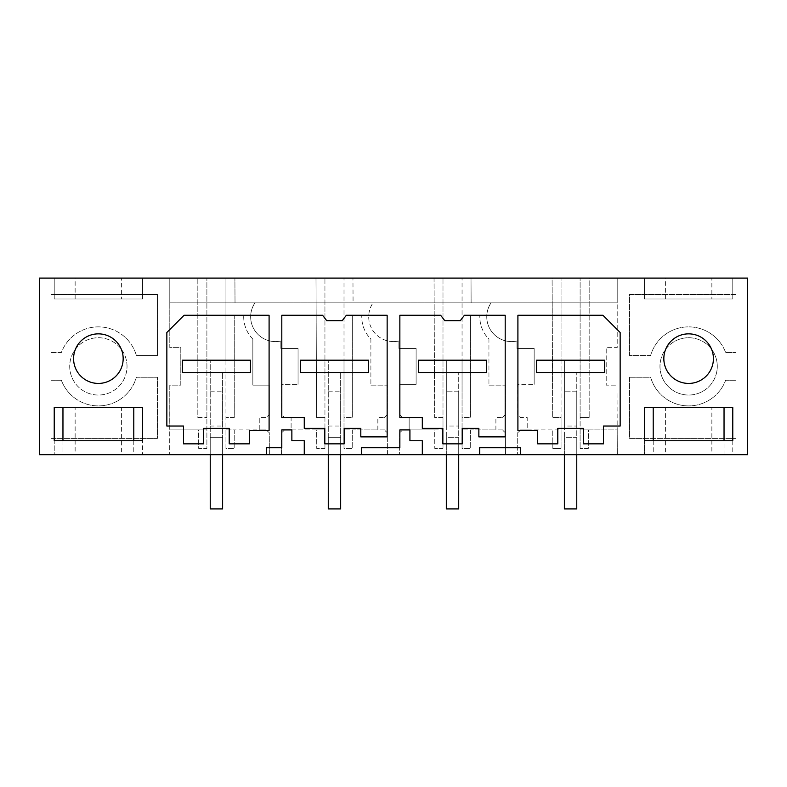 <?xml version="1.0" encoding="UTF-8"?>
<svg xmlns="http://www.w3.org/2000/svg" width="787" height="787" viewBox="0 0 787 787"><rect width="100%" height="100%" fill="white"/><g stroke="black" fill="none" stroke-linecap="round" stroke-linejoin="round"><path stroke-width="0.59" stroke-dasharray="3.94 2.95" d="M225.958 429.909L234.241 429.909L234.162 448.501L225.958 448.501L225.958 429.909L234.241 429.909L234.162 448.501L225.958 448.501L225.958 360.19L206.892 360.19L206.892 278.086L39.35 278.086L39.35 454.689L169.687 454.689L169.795 385.138L180.794 385.138L180.794 347.647L169.795 347.647L169.795 278.086L169.795 347.647L180.794 347.647L180.794 385.138L169.795 385.138L169.795 429.909L198.609 429.909L169.795 429.909L169.687 454.689L269.361 454.689L269.252 432.614A10.841 10.841 0 0 1 266.547 429.909L234.241 429.909L259.799 429.909L259.799 417.513L266.547 417.513A10.841 10.841 0 0 1 269.252 414.808A10.841 10.841 0 0 0 266.547 417.513L259.799 417.513L259.799 429.909L266.547 429.909A10.841 10.841 0 0 0 269.252 432.614L269.361 454.689L281.539 454.689L281.648 432.614A10.841 10.841 0 0 0 284.353 429.909A10.841 10.841 0 0 1 281.648 432.614L281.539 454.689L387.411 454.689L387.302 432.614A10.841 10.841 0 0 1 384.597 429.909A10.841 10.841 0 0 0 387.302 432.614L387.411 454.689L505.461 454.689L505.352 432.614A10.841 10.841 0 0 1 502.647 429.909A10.841 10.841 0 0 0 505.352 432.614L505.461 454.689L747.65 454.689L747.65 278.086L169.795 278.086L169.795 302.867L617.205 302.867L169.795 302.867L169.795 278.086L617.205 278.086L617.205 347.647L606.206 347.647L606.206 385.138L617.008 385.138L617.313 454.689L617.205 429.909L580.108 429.909L580.108 448.501L580.108 360.19L561.042 360.19L561.042 278.086L552.09 278.086L552.7 417.513L561.042 417.513L561.042 429.909L527.201 429.909L527.201 417.513L520.453 417.513A10.841 10.841 0 0 0 517.748 414.808L517.748 384.341L534.157 384.341L517.748 384.341L517.748 414.808A10.841 10.841 0 0 1 520.453 417.513L527.201 417.513L527.201 429.909L520.453 429.909A10.841 10.841 0 0 1 517.748 432.614A10.841 10.841 0 0 0 520.453 429.909L561.042 429.909L561.042 448.501L561.042 360.19L536.488 360.19L536.488 372.585L604.662 372.585L536.488 372.585L604.662 372.585L604.662 360.19L604.662 372.585L604.662 360.19L580.108 360.19L580.108 278.086L561.042 278.086L561.042 417.513L552.7 417.513L552.09 278.086L434.04 278.086L434.65 417.513L442.992 417.513L442.992 429.909L409.151 429.909L409.151 417.513L402.403 417.513A10.841 10.841 0 0 0 399.698 414.808A10.841 10.841 0 0 1 402.403 417.513L409.151 417.513L409.151 429.909L402.403 429.909A10.841 10.841 0 0 1 399.698 432.614A10.841 10.841 0 0 0 402.403 429.909L434.709 429.909L434.788 448.501L434.709 429.909L442.992 429.909L442.992 448.501L442.992 278.086L442.992 417.513L434.65 417.513L434.04 278.086L315.99 278.086L316.6 417.513L324.942 417.513L324.942 429.909L291.101 429.909L291.101 417.513L284.353 417.513A10.841 10.841 0 0 0 281.648 414.808L281.648 384.341L298.057 384.341L281.648 384.341L281.648 414.808A10.841 10.841 0 0 1 284.353 417.513L291.101 417.513L291.101 429.909L284.353 429.909L316.659 429.909L316.738 448.501L316.659 429.909L324.942 429.909L324.942 448.501L324.942 278.086L324.942 417.513L316.6 417.513L315.99 278.086L225.958 278.086L225.958 360.19L250.512 360.19L250.512 372.585L182.338 372.585L206.892 372.585L206.892 360.19L182.338 360.19L182.338 372.585L250.512 372.585L250.512 360.19L250.512 372.585L206.892 372.585L206.892 448.501L198.688 448.501L198.609 429.909L206.892 429.909L198.609 429.909L198.688 448.501L206.892 448.501L206.892 278.086L225.958 278.086L225.958 429.909M252.843 339.099A31.746 31.746 0 0 1 243.744 315.262A31.746 31.746 0 0 0 252.843 339.099L252.843 385.138L269.252 385.138L269.252 414.808L269.252 385.138L252.843 385.138L252.843 339.099M234.241 417.513L225.958 417.513L234.241 417.513L234.241 315.262L243.744 315.262L234.241 315.262L234.241 417.513M589.168 278.086L617.205 278.086L617.205 347.647L606.206 347.647L606.206 385.138L617.008 385.138L617.205 429.909L588.391 429.909L588.312 448.501L580.108 448.501L588.312 448.501L588.391 429.909L580.108 429.909L580.108 417.513L589.168 417.513L580.108 417.513L580.108 278.086L589.168 278.086L589.168 417.513L589.168 278.086M54.224 278.086L142.526 278.086L54.224 278.086L54.224 299.001L142.526 299.001L54.224 299.001L54.224 278.086M75.139 278.086L121.611 278.086L75.139 278.086L75.139 299.001L121.611 299.001L121.611 278.086M644.474 278.086L732.776 278.086L644.474 278.086L644.474 299.001L732.776 299.001L644.474 299.001L644.474 278.086M665.389 278.086L711.861 278.086L665.389 278.086L665.389 299.001L711.861 299.001L711.861 278.086M275.45 341.597A24.79 24.79 0 0 0 280.861 341.007L280.861 348.434L298.057 348.434L298.057 384.341L298.057 348.434L280.861 348.434L280.861 341.007A24.79 24.79 0 0 1 254.958 302.867L235.018 302.867L234.91 278.086L235.018 302.867L254.958 302.867A24.79 24.79 0 0 0 275.45 341.597M75.139 454.689L121.611 454.689L75.139 454.689L75.139 407.44L121.611 407.44L121.611 454.689M711.861 454.689L665.389 454.689L711.861 454.689L711.861 407.44L665.389 407.44L665.389 454.689M653.21 440.75L653.21 454.689L732.776 454.689L732.776 440.75L644.474 440.75L644.474 454.689L644.474 440.75M653.21 454.689L732.776 454.689L732.776 440.75M62.96 440.75L62.96 454.689L142.526 454.689L54.224 454.689L54.224 440.75L142.526 440.75L142.526 454.689L142.526 440.75M62.96 454.689L54.224 454.689L54.224 440.75M471.118 302.867L471.01 278.086L471.118 302.867L491.058 302.867A24.79 24.79 0 0 0 516.961 341.007L516.961 348.434L534.157 348.434L534.157 384.341L534.157 348.434L516.961 348.434L516.961 341.007A24.79 24.79 0 0 1 491.058 302.867L471.118 302.867M502.647 429.909L495.899 429.909L495.899 417.513L502.647 417.513L495.899 417.513L495.899 429.909L470.341 429.909L470.262 448.501L462.058 448.501L462.058 417.513L470.341 417.513L462.058 417.513L462.058 278.086L462.058 360.19L418.438 360.19L418.438 372.585L462.058 372.585L462.058 448.501L470.262 448.501L470.341 429.909L462.058 429.909L502.647 429.909M505.352 414.808A10.841 10.841 0 0 0 502.647 417.513A10.841 10.841 0 0 1 505.352 414.808L505.352 385.138L505.352 414.808M488.943 385.138L505.352 385.138L488.943 385.138L488.943 339.099A31.746 31.746 0 0 1 479.844 315.262A31.746 31.746 0 0 0 488.943 339.099L488.943 385.138M470.341 315.262L479.844 315.262L470.341 315.262L470.341 417.513L470.341 315.262M517.748 432.614L517.639 454.689L517.748 432.614M462.058 372.585L462.058 360.19L486.612 360.19L486.612 372.585L418.438 372.585L486.612 372.585L486.612 360.19L486.612 372.585L462.058 372.585M393.5 341.597A24.79 24.79 0 0 1 373.008 302.867L353.068 302.867L352.96 278.086L353.068 302.867L373.008 302.867A24.79 24.79 0 0 0 398.911 341.007L398.911 348.434L416.107 348.434L416.107 384.341L399.698 384.341L399.698 414.808L399.698 384.341L416.107 384.341L416.107 348.434L398.911 348.434L398.911 341.007A24.79 24.79 0 0 1 393.5 341.597M399.698 432.614L399.589 454.689L399.698 432.614M384.597 429.909L377.849 429.909L377.849 417.513L384.597 417.513L377.849 417.513L377.849 429.909L352.291 429.909L352.212 448.501L344.008 448.501L344.008 417.513L352.291 417.513L344.008 417.513L344.008 278.086L344.008 360.19L300.388 360.19L300.388 372.585L344.008 372.585L344.008 448.501L352.212 448.501L352.291 429.909L344.008 429.909L384.597 429.909M387.302 414.808A10.841 10.841 0 0 0 384.597 417.513A10.841 10.841 0 0 1 387.302 414.808L387.302 385.138L387.302 414.808M370.893 385.138L387.302 385.138L370.893 385.138L370.893 339.099A31.746 31.746 0 0 1 361.794 315.262A31.746 31.746 0 0 0 370.893 339.099L370.893 385.138M352.291 315.262L361.794 315.262L352.291 315.262L352.291 417.513L352.291 315.262M344.008 372.585L344.008 360.19L368.562 360.19L368.562 372.585L300.388 372.585L368.562 372.585L368.562 360.19L368.562 372.585L344.008 372.585M197.832 417.513L206.892 417.513L197.832 417.513L197.832 278.086L197.832 417.513M127.032 366.388A28.657 28.657 0 0 0 98.375 337.731A28.657 28.657 0 0 0 69.718 366.388A28.657 28.657 0 0 0 98.375 395.044A28.657 28.657 0 0 0 127.032 366.388A28.657 28.657 0 0 0 98.375 337.731A28.657 28.657 0 0 0 69.718 366.388A28.657 28.657 0 0 0 98.375 395.044A28.657 28.657 0 0 0 127.032 366.388M61.366 380.259A39.527 39.527 0 0 0 136.377 377.248L157.4 377.248L157.4 438.408L50.988 438.408L50.988 380.259L61.366 380.259A39.527 39.527 0 0 0 136.377 377.248L157.4 377.248L157.4 438.408L50.988 438.408L50.988 380.259L61.366 380.259M50.988 352.517L61.366 352.517A39.527 39.527 0 0 1 136.377 355.527A39.527 39.527 0 0 0 61.366 352.517L50.988 352.517L50.988 294.368L157.4 294.368L157.4 355.527L136.377 355.527L157.4 355.527L157.4 294.368L50.988 294.368L50.988 352.517M717.282 366.388A28.657 28.657 0 0 0 688.625 337.731A28.657 28.657 0 0 0 659.968 366.388A28.657 28.657 0 0 0 688.625 395.044A28.657 28.657 0 0 0 717.282 366.388A28.657 28.657 0 0 1 688.625 395.044A28.657 28.657 0 0 1 659.968 366.388A28.657 28.657 0 0 1 688.625 337.731A28.657 28.657 0 0 1 717.282 366.388M629.6 377.248L650.623 377.248A39.527 39.527 0 0 0 725.634 380.259L736.012 380.259L736.012 438.408L629.6 438.408L629.6 377.248L650.623 377.248A39.527 39.527 0 0 0 725.634 380.259L736.012 380.259L736.012 438.408L629.6 438.408L629.6 377.248M736.012 294.368L736.012 352.517L725.634 352.517A39.527 39.527 0 0 0 650.623 355.527L629.6 355.527L629.6 294.368L736.012 294.368L736.012 352.517L725.634 352.517A39.527 39.527 0 0 0 650.623 355.527L629.6 355.527L629.6 294.368L736.012 294.368M617.205 278.086L617.205 302.867L617.205 278.086M142.526 278.086L142.526 299.001L142.526 278.086M121.611 299.001L75.139 299.001M732.776 278.086L732.776 299.001L732.776 278.086M711.861 299.001L665.389 299.001M203.646 443.848L203.646 428.354L229.204 428.354L229.204 443.848L249.341 443.848L249.341 430.686L269.095 430.686L269.095 315.262L184.079 315.262L166.854 332.498L166.854 426.033L183.509 426.033L183.509 443.848L203.646 443.848M479.657 454.689L479.657 447.724L520.61 447.724L520.61 454.689M409.919 429.909L409.919 440.75L422.314 440.75L422.314 454.689M361.607 454.689L361.607 447.724L399.855 447.724L399.855 429.909M291.869 429.909L291.869 440.75L304.264 440.75L304.264 454.689M266.39 454.689L266.39 447.724L281.805 447.724L281.805 429.909M324.942 448.501L316.738 448.501L324.942 448.501M442.992 448.501L434.788 448.501L442.992 448.501M552.838 448.501L552.759 429.909L552.838 448.501L561.042 448.501L552.838 448.501M121.611 407.44L75.139 407.44M665.389 407.44L711.861 407.44M724.04 454.689L724.04 440.75M724.04 407.44L732.776 407.44M644.474 407.44L653.21 407.44M133.79 440.75L133.79 454.689M54.224 407.44L62.96 407.44M133.79 407.44L142.526 407.44M387.145 315.262L387.145 436.874L360.81 436.874L360.81 428.354L344.155 428.354L344.155 443.848L324.795 443.848L324.795 428.354L304.264 428.354L304.264 417.513L281.805 417.513L281.805 315.262M346.378 315.262L342.217 320.683L326.733 320.683L322.572 315.262M399.855 315.262L399.855 417.513L422.314 417.513L422.314 428.354L442.845 428.354L442.845 443.848L462.205 443.848L462.205 428.354L478.86 428.354L478.86 436.874L505.195 436.874L505.195 315.262M464.428 315.262L460.267 320.683L444.783 320.683L440.622 315.262M73.584 358.646A24.79 24.79 0 0 1 98.375 333.855A24.79 24.79 0 0 1 123.166 358.646A24.79 24.79 0 0 1 98.375 383.426A24.79 24.79 0 0 1 73.584 358.646M603.491 426.033L620.146 426.033L620.146 332.498L602.921 315.262L517.905 315.262L517.905 430.686L537.659 430.686L537.659 443.848L557.796 443.848L557.796 428.354L583.354 428.354L583.354 443.848L603.491 443.848L603.491 426.033M713.416 358.646A24.79 24.79 0 0 0 688.625 333.855A24.79 24.79 0 0 0 663.834 358.646A24.79 24.79 0 0 0 688.625 383.426A24.79 24.79 0 0 0 713.416 358.646M182.338 372.585L182.338 360.19L250.512 360.19M210.227 508.914L222.623 508.914L210.227 508.914L210.227 360.19L210.227 454.689L210.227 437.651L222.623 437.651L222.623 508.914L222.623 437.651L210.227 437.651L210.227 508.914L222.623 508.914L222.623 372.585L222.623 454.689M210.227 391.178L222.623 391.178L210.227 391.178M210.227 426.033L222.623 426.033M300.388 372.585L300.388 360.19L368.562 360.19M328.277 508.914L340.673 508.914L328.277 508.914L328.277 360.19L328.277 454.689L328.277 437.651L340.673 437.651L340.673 508.914L340.673 437.651L328.277 437.651L328.277 508.914L340.673 508.914L340.673 372.585L340.673 454.689M328.277 391.178L340.673 391.178L328.277 391.178M328.277 426.033L340.673 426.033M418.438 372.585L418.438 360.19L486.612 360.19M446.327 426.033L446.327 360.19L446.327 454.689L446.327 437.651L458.723 437.651L458.723 508.914L458.723 437.651L446.327 437.651L446.327 508.914L458.723 508.914L458.723 426.033L446.327 426.033L446.327 508.914L458.723 508.914L446.327 508.914M458.723 426.033L458.723 391.178L446.327 391.178L458.723 391.178L458.723 372.585L458.723 454.689M536.488 372.585L536.488 360.19L604.662 360.19M564.377 426.033L564.377 360.19L564.377 454.689L564.377 437.651L576.773 437.651L576.773 508.914L576.773 437.651L564.377 437.651L564.377 508.914L576.773 508.914L576.773 426.033L564.377 426.033L564.377 508.914L576.773 508.914L564.377 508.914M576.773 426.033L576.773 391.178L564.377 391.178L576.773 391.178L576.773 372.585L576.773 454.689"/><path stroke-width="1.18" d="M520.61 454.689L520.61 447.724L479.657 447.724L479.657 454.689L747.65 454.689L747.65 278.086L39.35 278.086L39.35 454.689L266.39 454.689L266.39 447.724L281.805 447.724L281.805 429.909L291.869 429.909L291.869 440.75L304.264 440.75L304.264 454.689L266.39 454.689M250.512 360.19L182.338 360.19L182.338 372.585L182.338 360.19L250.512 360.19L250.512 372.585L182.338 372.585M479.657 454.689L304.264 454.689M399.855 429.909L409.919 429.909L399.855 429.909L399.855 447.724L361.607 447.724L361.607 454.689M409.919 429.909L409.919 440.75L422.314 440.75L422.314 454.689M229.204 443.848L229.204 428.354L203.646 428.354L203.646 443.848L183.509 443.848L183.509 426.033L166.854 426.033L166.854 332.498L184.079 315.262L269.095 315.262L269.095 430.686L249.341 430.686L249.341 443.848L229.204 443.848M387.145 315.262L346.378 315.262L387.145 315.262L387.145 436.874L360.81 436.874L360.81 428.354L344.155 428.354L344.155 443.848L324.795 443.848L324.795 428.354L304.264 428.354L304.264 417.513L281.805 417.513L281.805 315.262L322.572 315.262L281.805 315.262M346.378 315.262L342.217 320.683L326.733 320.683L322.572 315.262M399.855 315.262L399.855 417.513L422.314 417.513L422.314 428.354L442.845 428.354L442.845 443.848L462.205 443.848L462.205 428.354L478.86 428.354L478.86 436.874L505.195 436.874L505.195 315.262L464.428 315.262L460.267 320.683L444.783 320.683L440.622 315.262L399.855 315.262L440.622 315.262M464.428 315.262L505.195 315.262M123.166 358.646A24.79 24.79 0 0 0 98.375 333.855A24.79 24.79 0 0 0 73.584 358.646A24.79 24.79 0 0 0 98.375 383.426A24.79 24.79 0 0 0 123.166 358.646M603.491 426.033L620.146 426.033L620.146 332.498L602.921 315.262L517.905 315.262L517.905 430.686L537.659 430.686L537.659 443.848L557.796 443.848L557.796 428.354L583.354 428.354L583.354 443.848L603.491 443.848L603.491 426.033M713.416 358.646A24.79 24.79 0 0 0 688.625 333.855A24.79 24.79 0 0 0 663.834 358.646A24.79 24.79 0 0 0 688.625 383.426A24.79 24.79 0 0 0 713.416 358.646M644.474 407.44L732.776 407.44L732.776 440.75L644.474 440.75L644.474 407.44L644.474 440.75M54.224 407.44L142.526 407.44L142.526 440.75L54.224 440.75L54.224 407.44L54.224 440.75M281.805 429.909L291.869 429.909M732.776 440.75L732.776 407.44M724.04 440.75L724.04 407.44L653.21 407.44L653.21 440.75M133.79 440.75L133.79 407.44L62.96 407.44L62.96 440.75M142.526 440.75L142.526 407.44M486.612 360.19L418.438 360.19L418.438 372.585L418.438 360.19L486.612 360.19L486.612 372.585L418.438 372.585M368.562 360.19L300.388 360.19L300.388 372.585L300.388 360.19L368.562 360.19L368.562 372.585L300.388 372.585M604.662 360.19L536.488 360.19L536.488 372.585L536.488 360.19L604.662 360.19L604.662 372.585L536.488 372.585M210.227 454.689L210.227 508.914L210.227 454.689M210.227 508.914L222.623 508.914L222.623 454.689M328.277 454.689L328.277 508.914L328.277 454.689M328.277 508.914L340.673 508.914L340.673 454.689M446.327 454.689L446.327 508.914L446.327 454.689M446.327 508.914L458.723 508.914L458.723 454.689M564.377 454.689L564.377 508.914L564.377 454.689M564.377 508.914L576.773 508.914L576.773 454.689"/></g></svg>
